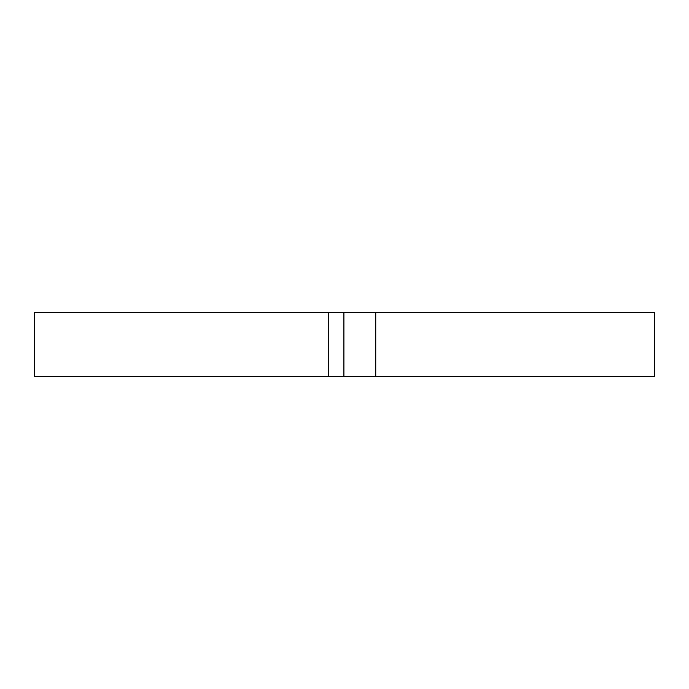 <?xml version="1.0" encoding="UTF-8"?>
<svg xmlns="http://www.w3.org/2000/svg" width="689" height="689" viewBox="0 0 689 689"><rect width="100%" height="100%" fill="white"/><g stroke="black" fill="none" stroke-linecap="round" stroke-linejoin="round"><path stroke-width="1.03" d="M328.24 312.642L328.24 376.358L34.45 376.358L34.45 312.642L654.55 312.642L654.55 376.358L375.763 376.358L375.763 312.642M328.24 376.358L375.763 376.358M343.906 376.358L343.906 312.642"/></g></svg>
